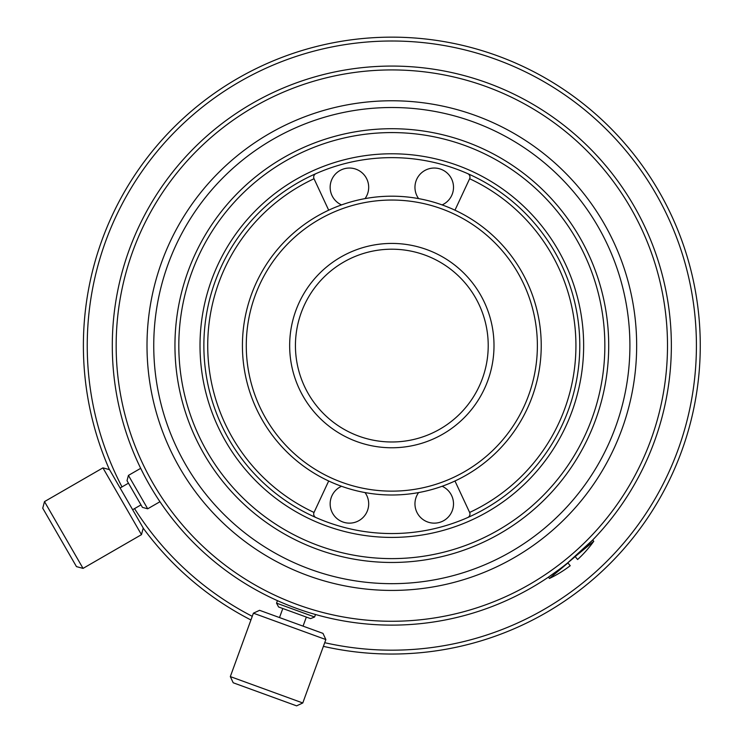 <?xml version="1.0" encoding="UTF-8"?>
<svg xmlns="http://www.w3.org/2000/svg" width="743" height="743" viewBox="0 0 743 743"><rect width="100%" height="100%" fill="white"/><g stroke="black" fill="none" stroke-linecap="round" stroke-linejoin="round"><path stroke-width="1.11" d="M442.122 486.275A19.281 19.281 0 0 1 434.237 523.146A19.281 19.281 0 0 1 418.615 492.572M442.122 204.91A19.281 19.281 0 0 0 434.237 168.039A19.281 19.281 0 0 0 418.615 198.613M365.036 492.572A19.281 19.281 0 0 1 349.414 523.146A19.281 19.281 0 0 1 341.539 486.275M365.036 198.613A19.281 19.281 0 0 0 349.414 168.039A19.281 19.281 0 0 0 341.539 204.91M454.967 481L469.613 512.41A3.854 3.854 0 0 1 467.681 517.565M315.979 517.565A3.854 3.854 0 0 1 314.038 512.41L328.685 481M579.781 345.597A187.96 187.96 0 0 1 391.83 533.548A187.96 187.96 0 0 1 203.87 345.597A187.96 187.96 0 0 1 391.83 157.637A187.96 187.96 0 0 1 579.781 345.597M454.967 210.185L469.613 178.775A3.854 3.854 0 0 0 467.681 173.621M315.979 173.621A3.854 3.854 0 0 0 314.038 178.775L328.685 210.185M128.428 475.409L127.016 480.675L142.433 507.385L147.699 508.797L128.428 475.409L140.687 468.331L143.77 474.461M102.924 467.876L109.509 469.632L143.241 528.069L141.476 534.654L102.924 467.876L44.496 501.609L63.768 534.997L83.049 568.386L141.476 534.654M44.496 501.609L42.732 508.193L59.598 537.412L76.464 566.621L83.049 568.386M671.356 345.597A279.526 279.526 0 0 1 391.83 625.123A279.526 279.526 0 0 1 112.295 345.597A279.526 279.526 0 0 1 391.83 66.071A279.526 279.526 0 0 1 671.356 345.597M116.159 345.597A275.672 275.672 0 0 1 391.83 69.926A275.672 275.672 0 0 1 667.502 345.597A275.672 275.672 0 0 1 391.83 621.269A275.672 275.672 0 0 1 116.159 345.597M608.703 345.597A216.872 216.872 0 0 0 391.83 128.715A216.872 216.872 0 0 0 174.949 345.597A216.872 216.872 0 0 0 391.83 562.47A216.872 216.872 0 0 0 608.703 345.597M636.658 345.597A244.828 244.828 0 0 0 391.83 100.769A244.828 244.828 0 0 0 147.003 345.597A244.828 244.828 0 0 0 391.83 590.425A244.828 244.828 0 0 0 636.658 345.597M153.745 345.597A238.085 238.085 0 0 1 391.83 107.512A238.085 238.085 0 0 1 629.906 345.597A238.085 238.085 0 0 1 391.83 583.673A238.085 238.085 0 0 1 153.745 345.597M391.83 66.071C416.693 66.786 416.693 66.786 391.83 66.071M623.683 501.729L627.454 495.98M583.645 345.597A191.815 191.815 0 0 1 391.83 537.412A191.815 191.815 0 0 1 200.016 345.597A191.815 191.815 0 0 1 391.83 153.782A191.815 191.815 0 0 1 583.645 345.597M178.812 345.597A213.018 213.018 0 0 1 391.83 132.579A213.018 213.018 0 0 1 604.848 345.597A213.018 213.018 0 0 1 391.83 558.615A213.018 213.018 0 0 1 178.812 345.597M575.166 556.6L593.778 541.275L592.691 539.994L567.745 562.822M562.395 567.048L554.77 572.723M554.427 572.964L550.405 575.788M549.467 578.453L567.931 562.962L570.225 565.702A115.667 115.667 0 0 1 549.467 578.453L548.39 577.162L560.018 568.859M561.949 567.392L567.931 562.962M667.112 297.051C670.715 321.663 670.715 321.663 667.112 297.051M296.225 608.266C271.966 598.589 271.966 598.589 296.225 608.266M469.632 512.447A184.106 184.106 0 0 0 469.632 178.738M314.02 178.738A184.106 184.106 0 0 0 314.02 512.447M593.778 541.275A115.667 115.667 0 0 1 577.608 559.507L575.314 556.767M323.391 646.354A308.447 308.447 0 0 0 700.268 345.597A308.447 308.447 0 0 0 391.83 37.15A308.447 308.447 0 0 0 109.416 469.613M324.719 642.695A304.593 304.593 0 0 0 696.414 345.597A304.593 304.593 0 0 0 391.83 41.004A304.593 304.593 0 0 0 122.001 486.906M488.216 345.597A96.386 96.386 0 0 1 391.83 441.983A96.386 96.386 0 0 1 295.435 345.597A96.386 96.386 0 0 1 391.83 249.202A96.386 96.386 0 0 1 488.216 345.597M494.002 345.597A102.172 102.172 0 0 1 391.83 447.769A102.172 102.172 0 0 1 289.659 345.597A102.172 102.172 0 0 1 391.83 243.425A102.172 102.172 0 0 1 494.002 345.597M246.277 345.597A145.544 145.544 0 0 1 391.83 200.043A145.544 145.544 0 0 1 537.375 345.597A145.544 145.544 0 0 1 391.83 491.142A145.544 145.544 0 0 1 246.277 345.597M242.422 345.597A149.399 149.399 0 0 1 391.83 196.189A149.399 149.399 0 0 1 541.229 345.597A149.399 149.399 0 0 1 391.83 494.996A149.399 149.399 0 0 1 242.422 345.597M302.782 702.971L230.321 676.594L233.2 682.771L296.606 705.85L302.782 702.971L325.861 639.565L253.4 613.189L259.576 610.309L322.982 633.389L325.861 639.565M276.545 603.149L278.579 606.975L310.574 618.613L314.586 616.996L276.545 603.149L277.455 600.65M134.539 508.611A304.593 304.593 0 0 0 252.258 616.328M143.223 528.162A308.447 308.447 0 0 0 250.93 619.978M212.154 131.465C231.658 116.038 231.658 116.038 212.154 131.465M147.699 508.797L159.968 501.72M132.644 509.707L140.994 504.887M303.051 626.135L306.348 617.08M314.586 616.996L315.496 614.498M279.507 617.563L282.804 608.508M230.321 676.594L253.4 613.189M120.115 488.002L128.455 483.182"/></g></svg>
